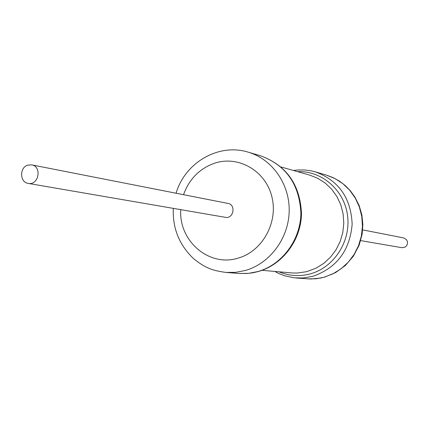 <?xml version="1.0" encoding="UTF-8"?>
<svg xmlns="http://www.w3.org/2000/svg" width="429" height="429" viewBox="0 0 429 429"><rect width="100%" height="100%" fill="white"/><g stroke="black" fill="none" stroke-linecap="round" stroke-linejoin="round"><path stroke-width="0.64" d="M362.671 229.88L403.684 237.934L406.408 239.559L407.394 241.495L407.47 243.683L406.617 245.699L405.008 247.158L401.882 247.699L360.698 240.615M31.682 164.87L227.938 203.416C236.234 204.687 233.58 219.096 225.375 217.331L28.266 183.414C38.707 185.687 42.251 166.463 31.682 164.87L27.853 165.106C19.326 167.369 19.654 182.4 28.266 183.414M297.544 171.648C321.766 170.517 344.364 190.122 347.554 215.669C350.986 241.173 334.175 267.337 310.435 273.831C299.678 276.721 289.232 276.051 279.091 271.82M274.801 271.439L279.027 273.611L284.942 275.868L294.235 277.81L303.239 277.981L313.041 276.265C336.829 267.814 349.866 250.456 352.155 224.179C350.949 197.925 338.685 180.486 315.358 171.868L310.735 170.747L304.456 169.948L298.123 169.948L293.398 170.474M315.358 171.868L326.356 175.096L335.022 178.582L342.921 183.709L349.764 190.299L355.309 198.139L359.357 206.955L361.77 216.447L362.446 226.281L361.363 236.111L358.564 245.586L354.139 254.386L348.257 262.194L341.119 268.742L332.979 273.804L324.131 277.209L320.554 278.067L310.875 279.011L295.812 277.96M281.108 166.983L309.529 175.048L317.723 178.271L325.198 183.044L331.681 189.221L336.953 196.589L340.808 204.896L343.12 213.851L343.795 223.139L342.814 232.432L340.202 241.398L336.057 249.732L330.523 257.127L323.809 263.331L316.146 268.136L306.66 271.675L297.351 273.042L292.669 273L262.071 270.318M257.861 271.568L248.471 273.364L238.985 273.466L247.324 273.482L252.863 272.785L258.328 271.53C282.69 264.666 301.019 240.143 301.496 213.787C300.203 184.781 286.593 165.455 260.655 155.818C286.207 165.278 299.619 184.572 300.895 213.706C300.354 240.224 281.928 264.822 257.861 271.568M238.985 273.466L226.019 272.442L235.693 272.335L245.27 270.501C269.814 263.594 288.62 238.433 289.184 211.32C289.859 184.202 272.27 159.132 248.182 152.156L260.655 155.818M183.515 194.691C189.328 178.813 199.876 168.254 215.149 163.02C238.921 155.411 265.723 171.069 271.879 196.814C278.4 222.453 262.36 251.389 238.1 258.124C209.17 267.385 178.614 241.028 180.759 209.652M226.019 272.442C213.819 270.704 205.968 268.854 193.275 258.371C179.118 244.696 172.463 228.03 173.305 208.371M176.094 193.232C184.92 162.629 218.634 142.884 248.182 152.156M326.356 175.096L333.102 177.627L339.43 181.124L345.211 185.526L350.321 190.739L355.04 197.26L359.25 205.802L361.888 215.02L362.859 224.603L362.135 234.234L359.111 245.291L353.373 256.204L345.377 265.476L335.553 272.597L324.442 277.182L315.894 278.78L307.239 278.861"/></g></svg>
